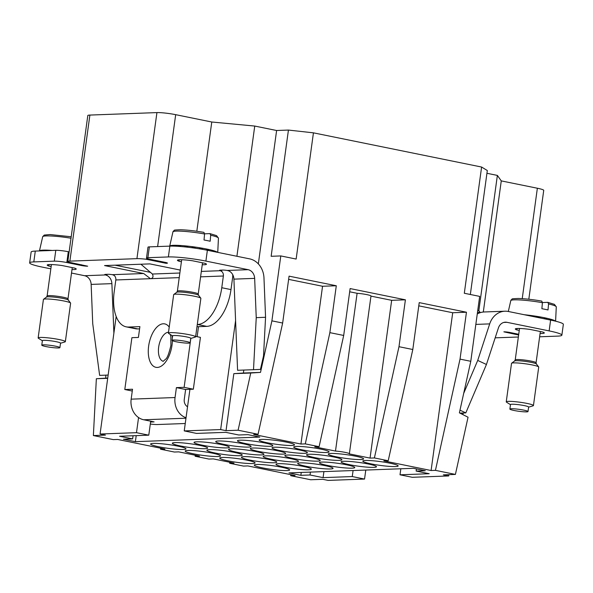 <?xml version="1.0" encoding="UTF-8"?>
<svg xmlns="http://www.w3.org/2000/svg" width="593" height="593" viewBox="0 0 593 593"><rect width="100%" height="100%" fill="white"/><g stroke="black" fill="none" stroke-linecap="round" stroke-linejoin="round"><path stroke-width="0.89" d="M194.222 450.636A17.849 1.898 7.8 0 1 211.909 453.059A17.849 1.898 7.8 0 1 220.537 455.898A17.849 1.898 7.8 0 1 211.486 456.313A17.849 1.898 7.8 0 1 193.8 453.89A17.849 1.898 7.8 0 1 185.172 451.051A17.849 1.898 7.8 0 1 194.222 450.636M290.778 474.659L290.726 475.697L310.688 479.752L322.755 479.307L328.137 480.404L364.547 479.062L352.264 476.557L323.081 477.639L310.028 474.986L300.866 475.319L288.961 472.903L413.403 468.307L425.307 470.731L416.138 471.064L416.434 468.922M448.894 474.652L448.716 475.949L412.298 477.298L400.016 474.8L429.191 473.718L416.138 471.064M448.716 475.949L443.342 474.86L455.409 474.415L468.047 417.227L459.39 412.847L470.783 361.3L460.027 359.113L435.44 470.353L455.409 474.415M435.44 470.353L431.096 470.516L383.871 460.909L388.215 460.746L374.398 457.937L370.047 458.1L349.314 453.882A9.154 0.971 7.8 0 0 349.366 453.793A9.154 0.971 7.8 0 0 344.755 452.303A9.154 0.971 7.8 0 0 335.49 451.073L314.757 446.855L319.108 446.692L305.284 443.883L300.933 444.038L253.708 434.439L258.059 434.276L238.097 430.214L250.735 373.027L260.505 372.397L243.397 373.027L243.805 370.054M235.584 320.554L220.655 429.569L226.029 430.659L238.097 430.214M220.655 429.569L184.238 430.911L196.52 433.409L225.703 432.334L238.757 434.988L247.926 434.647L259.823 437.071L135.382 441.666L123.485 439.243L132.647 438.902L119.593 436.248L148.776 435.173L150.689 421.2M160.621 448.189L160.57 449.22L164.921 449.064L117.696 439.457L113.345 439.613L93.375 435.558L105.443 435.114L100.069 434.017L136.486 432.675L148.776 435.173M160.57 449.22L174.394 452.036L178.738 451.873L199.47 456.091L195.127 456.247L208.944 459.064L213.295 458.9L234.027 463.118L229.676 463.281L243.501 466.091L247.852 465.928L295.077 475.534L290.726 475.697M280.593 470.368A17.849 1.898 7.8 0 1 262.907 467.944A17.849 1.898 7.8 0 1 254.286 465.105A17.849 1.898 7.8 0 1 263.329 464.69A17.849 1.898 7.8 0 1 281.023 467.114A17.849 1.898 7.8 0 1 289.643 469.952A17.849 1.898 7.8 0 1 280.593 470.368M242.048 446.885A17.849 1.898 7.8 0 1 224.354 444.461A17.849 1.898 7.8 0 1 215.733 441.622A17.849 1.898 7.8 0 1 224.784 441.199A17.849 1.898 7.8 0 1 242.47 443.623A17.849 1.898 7.8 0 1 251.091 446.462A17.849 1.898 7.8 0 1 242.048 446.885M311.155 460.939A17.849 1.898 7.8 0 1 293.468 458.515A17.849 1.898 7.8 0 1 284.84 455.676A17.849 1.898 7.8 0 1 293.891 455.261A17.849 1.898 7.8 0 1 311.577 457.677A17.849 1.898 7.8 0 1 320.205 460.524A17.849 1.898 7.8 0 1 311.155 460.939M176.929 449.286A17.849 1.898 7.8 0 1 159.243 446.863A17.849 1.898 7.8 0 1 150.615 444.024A17.849 1.898 7.8 0 1 159.665 443.608A17.849 1.898 7.8 0 1 177.359 446.025A17.849 1.898 7.8 0 1 185.98 448.864A17.849 1.898 7.8 0 1 176.929 449.286M367.415 467.165A17.849 1.898 7.8 0 1 349.729 464.742A17.849 1.898 7.8 0 1 341.101 461.903A17.849 1.898 7.8 0 1 350.152 461.487A17.849 1.898 7.8 0 1 367.838 463.911A17.849 1.898 7.8 0 1 376.466 466.75A17.849 1.898 7.8 0 1 367.415 467.165M298.301 453.111A17.849 1.898 7.8 0 1 280.615 450.687A17.849 1.898 7.8 0 1 271.994 447.848A17.849 1.898 7.8 0 1 281.045 447.433A17.849 1.898 7.8 0 1 298.731 449.85A17.849 1.898 7.8 0 1 307.352 452.689A17.849 1.898 7.8 0 1 298.301 453.111M354.562 459.338A17.849 1.898 7.8 0 1 336.876 456.914A17.849 1.898 7.8 0 1 328.255 454.075A17.849 1.898 7.8 0 1 337.298 453.66A17.849 1.898 7.8 0 1 354.992 456.076A17.849 1.898 7.8 0 1 363.613 458.915A17.849 1.898 7.8 0 1 354.562 459.338M285.455 445.276A17.849 1.898 7.8 0 1 267.769 442.86A17.849 1.898 7.8 0 1 259.141 440.021A17.849 1.898 7.8 0 1 268.192 439.598A17.849 1.898 7.8 0 1 285.878 442.022A17.849 1.898 7.8 0 1 294.506 444.861A17.849 1.898 7.8 0 1 285.455 445.276M324.008 468.766A17.849 1.898 7.8 0 1 306.314 466.343A17.849 1.898 7.8 0 1 297.693 463.504A17.849 1.898 7.8 0 1 306.744 463.089A17.849 1.898 7.8 0 1 324.43 465.512A17.849 1.898 7.8 0 1 333.051 468.351A17.849 1.898 7.8 0 1 324.008 468.766M254.894 454.712A17.849 1.898 7.8 0 1 237.207 452.289A17.849 1.898 7.8 0 1 228.579 449.45A17.849 1.898 7.8 0 1 237.63 449.034A17.849 1.898 7.8 0 1 255.324 451.451A17.849 1.898 7.8 0 1 263.944 454.29A17.849 1.898 7.8 0 1 254.894 454.712M198.633 448.486A17.849 1.898 7.8 0 1 180.947 446.062A17.849 1.898 7.8 0 1 172.326 443.223A17.849 1.898 7.8 0 1 181.369 442.808A17.849 1.898 7.8 0 1 199.063 445.224A17.849 1.898 7.8 0 1 207.683 448.063A17.849 1.898 7.8 0 1 198.633 448.486M267.747 462.54A17.849 1.898 7.8 0 1 250.061 460.116A17.849 1.898 7.8 0 1 241.433 457.277A17.849 1.898 7.8 0 1 250.483 456.862A17.849 1.898 7.8 0 1 268.169 459.286A17.849 1.898 7.8 0 1 276.798 462.125A17.849 1.898 7.8 0 1 267.747 462.54M246.488 440.399A17.849 1.898 7.8 0 1 264.174 442.823A17.849 1.898 7.8 0 1 272.802 445.662A17.849 1.898 7.8 0 1 263.752 446.077A17.849 1.898 7.8 0 1 246.065 443.66A17.849 1.898 7.8 0 1 237.437 440.821A17.849 1.898 7.8 0 1 246.488 440.399M315.595 454.46A17.849 1.898 7.8 0 1 333.288 456.877A17.849 1.898 7.8 0 1 341.909 459.716A17.849 1.898 7.8 0 1 332.858 460.138A17.849 1.898 7.8 0 1 315.172 457.714A17.849 1.898 7.8 0 1 306.544 454.875A17.849 1.898 7.8 0 1 315.595 454.46M259.334 448.234A17.849 1.898 7.8 0 1 277.027 450.65A17.849 1.898 7.8 0 1 285.648 453.489A17.849 1.898 7.8 0 1 276.597 453.912A17.849 1.898 7.8 0 1 258.911 451.488A17.849 1.898 7.8 0 1 250.29 448.649A17.849 1.898 7.8 0 1 259.334 448.234M328.448 462.288A17.849 1.898 7.8 0 1 346.134 464.712A17.849 1.898 7.8 0 1 354.762 467.551A17.849 1.898 7.8 0 1 345.712 467.966A17.849 1.898 7.8 0 1 328.025 465.542A17.849 1.898 7.8 0 1 319.397 462.703A17.849 1.898 7.8 0 1 328.448 462.288M203.08 442.007A17.849 1.898 7.8 0 1 220.766 444.424A17.849 1.898 7.8 0 1 229.387 447.263A17.849 1.898 7.8 0 1 220.337 447.685A17.849 1.898 7.8 0 1 202.65 445.261A17.849 1.898 7.8 0 1 194.03 442.422A17.849 1.898 7.8 0 1 203.08 442.007M215.926 449.835A17.849 1.898 7.8 0 1 233.612 452.251A17.849 1.898 7.8 0 1 242.24 455.098A17.849 1.898 7.8 0 1 233.19 455.513A17.849 1.898 7.8 0 1 215.504 453.089A17.849 1.898 7.8 0 1 206.875 450.25A17.849 1.898 7.8 0 1 215.926 449.835M285.04 463.889A17.849 1.898 7.8 0 1 302.726 466.313A17.849 1.898 7.8 0 1 311.347 469.152A17.849 1.898 7.8 0 1 302.297 469.567A17.849 1.898 7.8 0 1 284.61 467.143A17.849 1.898 7.8 0 1 275.99 464.304A17.849 1.898 7.8 0 1 285.04 463.889M228.779 457.663A17.849 1.898 7.8 0 1 246.466 460.086A17.849 1.898 7.8 0 1 255.086 462.925A17.849 1.898 7.8 0 1 246.043 463.341A17.849 1.898 7.8 0 1 228.349 460.917A17.849 1.898 7.8 0 1 219.729 458.078A17.849 1.898 7.8 0 1 228.779 457.663M289.451 461.739A17.849 1.898 7.8 0 1 271.764 459.316A17.849 1.898 7.8 0 1 263.136 456.477A17.849 1.898 7.8 0 1 272.187 456.061A17.849 1.898 7.8 0 1 289.873 458.485A17.849 1.898 7.8 0 1 298.501 461.324A17.849 1.898 7.8 0 1 289.451 461.739M320.012 452.311A17.849 1.898 7.8 0 1 302.319 449.887A17.849 1.898 7.8 0 1 293.698 447.048A17.849 1.898 7.8 0 1 302.749 446.625A17.849 1.898 7.8 0 1 320.435 449.049A17.849 1.898 7.8 0 1 329.056 451.888A17.849 1.898 7.8 0 1 320.012 452.311M389.119 466.365A17.849 1.898 7.8 0 1 371.433 463.941A17.849 1.898 7.8 0 1 362.805 461.102A17.849 1.898 7.8 0 1 371.855 460.687A17.849 1.898 7.8 0 1 389.542 463.111A17.849 1.898 7.8 0 1 398.17 465.95A17.849 1.898 7.8 0 1 389.119 466.365M364.547 479.062L365.785 470.064M226.029 430.659L233.835 373.657L243.397 373.027M233.835 373.657L250.735 373.027M107.704 378.312L96.355 378.727L107.741 378.037M518.734 334.282L510.113 332.525A4.574 0.489 -172.2 0 0 503.865 331.835L518.63 335.015M495.17 337.832L518.356 337.017M539.637 336.787L557.702 336.12A27.456 2.921 -172.2 0 0 561.867 335.164A27.456 2.921 -172.2 0 0 549.14 330.901L506.904 322.31L503.768 322.429M540.09 333.466A14.64 1.557 -172.2 0 0 544.315 332.955A14.64 1.557 -172.2 0 0 542.721 332.006L530.157 329.449A14.64 1.557 -172.2 0 0 515.302 328.982A14.64 1.557 -172.2 0 0 516.896 329.938L519.26 330.42M147.294 258.541L145.915 259.208L166.033 263.299L166.455 262.662M150.578 422.016L154.091 421.89L143.721 419.777A17.849 15.159 -92.1 0 1 131.157 399.156L132.521 389.238L124.797 389.519L131.898 337.684L138.414 337.439L139.896 326.624L128.562 327.039A36.61 18.909 101.5 0 1 126.205 326.847A36.61 18.909 101.5 0 1 114.204 291.689L115.813 279.97L150.444 278.688L143.714 273.529L104.546 265.568L149.866 263.892L180.265 270.074M50.842 268.844L42.385 267.124A27.456 2.921 -172.2 0 1 29.65 262.862A27.456 2.921 -172.2 0 1 33.816 261.906L54.311 261.15A9.154 0.971 -172.2 0 1 66.816 262.529L81.404 265.501A4.574 0.489 -172.2 0 0 87.66 266.19L68.262 262.069A13.728 1.46 -172.2 0 1 67.802 261.609L87.808 115.553A13.728 1.46 7.8 0 1 89.891 115.072L156.93 112.596A13.728 1.46 7.8 0 1 175.684 114.671L211.775 122.01L254.745 126.057L236.911 256.28M71.508 273.047L84.614 275.715L105.554 274.937L106.866 275.441A9.154 7.776 -92.1 0 1 111.892 283.639L113.886 333.184M115.813 279.97A4.574 3.884 -92.1 0 0 114.071 275.367L112.388 274.685A4.574 0.489 -172.2 0 0 107.874 274.3L105.465 274.389A4.574 0.489 -172.2 0 0 104.768 274.552A4.574 0.489 -172.2 0 0 105.554 274.937M166.033 263.299L166.759 263.27A4.574 0.489 -172.2 0 0 167.456 263.114A4.574 0.489 -172.2 0 0 165.328 262.402L150.741 259.43A9.154 0.971 -172.2 0 1 146.501 258.014A9.154 0.971 -172.2 0 1 147.887 257.696L168.382 256.939A27.456 2.921 -172.2 0 1 205.89 261.09L248.126 269.682L227.186 270.452A4.574 0.489 -172.2 0 0 222.671 270.067L220.255 270.156A4.574 0.489 -172.2 0 0 219.566 270.312A4.574 0.489 -172.2 0 0 220.351 270.704L221.634 271.401A4.574 3.884 87.9 0 1 223.368 275.997L221.767 287.724A36.61 18.909 101.5 0 1 197.536 324.497L197.291 324.504M145.915 259.208A13.728 1.46 -172.2 0 0 136.924 258.652L156.93 112.596M67.802 261.609A13.728 1.46 -172.2 0 1 69.878 261.128L136.924 258.652M71.99 269.556A14.64 1.557 -172.2 0 0 76.215 269.044A14.64 1.557 -172.2 0 0 74.622 268.088L62.057 265.531A14.64 1.557 -172.2 0 0 47.203 265.071A14.64 1.557 -172.2 0 0 48.796 266.02L51.161 266.502M202.243 264.752A14.64 1.557 -172.2 0 0 206.446 264.233A14.64 1.557 -172.2 0 0 204.852 263.285L192.288 260.727A14.64 1.557 -172.2 0 0 177.433 260.26A14.64 1.557 -172.2 0 0 179.027 261.216L181.414 261.706M470.783 361.3L479.67 296.389L464.312 293.261L481.605 167.041L313.438 132.839L288.435 130.067L271.142 256.295L280.793 255.931L271.898 320.85L282.646 323.037L289.073 276.153L336.298 285.759L322.548 286.263L288.628 279.37M305.284 443.883L329.871 332.643L343.695 335.453L350.115 288.569L405.404 299.813L391.662 300.325L370.966 296.115M335.49 451.073L357.105 293.29L349.677 291.786M357.105 293.29A9.154 0.971 7.8 0 1 366.363 294.528A9.154 0.971 7.8 0 1 370.981 296.018L349.366 453.793M374.398 457.937L398.985 346.697L412.802 349.507L419.229 302.623L466.454 312.229L452.704 312.741L418.784 305.84M280.793 255.931L296.144 259.059L313.438 132.839M116.169 316.492L100.069 434.017M136.486 432.675L138.562 417.554M184.238 430.911L189.93 389.334M197.143 336.698L198.514 326.676M300.933 444.038L322.548 286.263M370.047 458.1L391.662 300.325M452.704 312.741L431.096 470.516M229.736 462.243L229.676 463.281M195.179 455.216L195.127 456.247M398.985 346.697L405.404 299.813M412.802 349.507L388.215 460.746M329.871 332.643L336.298 285.759M343.695 335.453L319.108 446.692M93.375 435.558L96.355 378.727M466.454 312.229L460.027 359.113M282.646 323.037L258.059 434.276M105.858 375.147L105.702 378.112M271.898 320.85L260.505 372.397M310.028 474.986L310.421 472.11M323.081 477.639L323.911 471.613M132.647 438.902L133.077 435.751M300.866 475.319L301.259 472.443M400.016 474.8L400.838 468.774M135.382 441.666L136.212 435.633M352.264 476.557L353.087 470.531M258.34 263.9L276.612 130.504L254.745 126.057M196.817 231.248L211.775 122.01M288.435 130.067L276.612 130.504M248.126 269.682A9.154 7.776 87.9 0 1 254.656 278.369L256.243 317.663L253.507 369.698L260.446 369.409L263.529 355.904L265.56 317.27L263.981 277.984A20.132 17.108 87.9 0 0 249.609 258.859L207.372 250.268A27.456 2.921 7.8 0 0 169.865 246.117L149.369 246.873A9.154 0.971 7.8 0 0 147.976 247.192L146.501 258.014M483.302 312.029L501.27 180.895L537.362 188.233A13.728 1.46 7.8 0 1 543.729 190.368L528.815 299.235M481.605 167.041L487.313 170.525L470.338 294.484M480.13 312.452L478.847 310.643L477.75 310.421M478.847 310.643L497.371 175.409L501.27 180.895M497.371 175.409L486.935 173.282M506.904 322.31A9.154 7.776 -92.1 0 0 505.332 322.184A9.154 7.776 -92.1 0 0 498.409 327.951L486.438 364.48L477.721 360.425L489.692 323.889A20.132 17.108 -92.1 0 1 504.925 311.206A20.132 17.108 -92.1 0 1 508.386 311.495L550.615 320.087A27.456 2.921 7.8 0 1 563.35 324.341L561.867 335.164M486.438 364.48L465.816 412.884L459.879 413.099M463.696 393.352L477.721 360.425M465.816 412.884L459.983 410.163M504.925 311.206L484.185 311.97A20.132 17.108 87.9 0 0 477.261 313.986M480.693 312.533A4.574 0.489 -172.2 0 1 480.612 312.518L478.862 312.318A15.559 13.216 87.9 0 0 477.736 312.303A15.559 13.216 87.9 0 0 477.491 312.318L477.736 312.303M517.089 328.492L516.896 329.938M256.243 317.663L265.56 317.27M253.507 369.698L237.585 370.284L233.916 279.14A9.154 7.776 -92.1 0 0 228.898 270.942L227.186 270.452M232.738 274.692A15.559 13.216 87.9 0 1 232.589 277.872L230.981 289.592A36.61 18.909 101.5 0 1 206.749 326.372L196.987 326.728M190.827 338.41L184.126 387.333L176.41 387.614L185.624 389.49L193.34 389.208L200.441 337.365L195.66 336.394M185.624 389.49L184.267 399.408A6.864 5.834 87.9 0 0 187.544 406.754M139.592 328.848L137.776 328.915A36.61 18.909 101.5 0 1 135.419 328.722L126.205 326.847M184.126 387.333L193.34 389.208M176.41 387.614L175.054 397.532A17.849 15.159 87.9 0 0 186.039 417.739M124.797 389.519L132.269 391.039M185.253 423.506L157.412 424.536A9.154 0.971 7.8 0 1 150.296 424.032M84.614 275.715A9.154 7.776 87.9 0 1 91.152 284.403L92.73 323.696L99.639 375.376L108.148 375.065M29.65 262.862L31.133 252.047A27.456 2.921 7.8 0 1 35.298 251.084L55.794 250.328A9.154 0.971 7.8 0 1 68.299 251.714L69.129 251.884M140.912 264.226L152.394 274.033C153.587 276.672 152.994 278.221 150.629 278.688L149.985 278.658M180.213 270.452L179.546 269.934M179.219 259.771L179.027 261.216M48.989 264.574L48.796 266.02M509.891 409.022A9.154 0.971 -172.2 0 0 509.876 409.066A9.154 0.971 -172.2 0 0 518.601 411.245A9.154 0.971 -172.2 0 0 527.992 411.594A9.154 0.971 -172.2 0 0 528.007 411.549A9.154 0.971 -172.2 0 0 519.283 409.37A9.154 0.971 -172.2 0 0 509.891 409.022M528.608 407.087A9.154 0.971 -172.2 0 0 528.622 407.043A9.154 0.971 -172.2 0 0 519.898 404.863A9.154 0.971 -172.2 0 0 510.506 404.515A9.154 0.971 -172.2 0 0 510.491 404.559A9.154 0.971 -172.2 0 0 510.491 404.604M510.477 404.671L506.563 402.217A13.728 1.46 7.8 0 1 506.244 401.832A13.728 1.46 7.8 0 1 506.266 401.772A13.728 1.46 7.8 0 1 520.357 402.299A13.728 1.46 7.8 0 1 533.448 405.56A13.728 1.46 7.8 0 1 533.426 405.627A13.728 1.46 7.8 0 1 533.04 405.842L528.608 407.154M538.696 367.156A13.728 1.46 -172.2 0 0 538.718 367.089A13.728 1.46 -172.2 0 0 538.659 366.926A13.728 1.46 -172.2 0 0 525.316 363.783A13.728 1.46 -172.2 0 0 511.611 363.22A13.728 1.46 -172.2 0 0 511.537 363.301A13.728 1.46 -172.2 0 0 511.514 363.368L506.244 401.832M542.425 302.541L547.806 302.341L548.555 303.95L548.014 309.954A23.498 2.498 -172.2 0 0 541.876 308.708L542.41 302.697A22.964 2.439 -172.2 0 0 510.825 300.54A22.964 2.439 -172.2 0 0 510.788 300.629L508.32 311.481M542.41 302.697L541.772 301.096C532.848 299.547 524.975 298.672 518.163 298.472C509.35 298.879 513.382 298.731 511.04 299.999L510.788 300.629M529.979 315.884L530.149 315.461L530.246 315.943M532.225 316.343L530.149 315.461M537.265 317.366L537.636 316.551L540.66 318.056M544.048 318.745L544.522 317.811L547.005 319.345M549.755 319.909L550.134 319.116L551.497 320.264M553.795 320.769L553.929 320.331L554.314 320.887M547.806 302.341L554.411 304.357L556.286 306.863A22.964 2.439 -172.2 0 0 548.555 303.95M41.792 345.111A9.154 0.971 -172.2 0 0 41.777 345.156A9.154 0.971 -172.2 0 0 50.501 347.328A9.154 0.971 -172.2 0 0 59.893 347.676A9.154 0.971 -172.2 0 0 59.908 347.639A9.154 0.971 -172.2 0 0 51.183 345.46A9.154 0.971 -172.2 0 0 41.792 345.111M60.508 343.169A9.154 0.971 -172.2 0 0 60.523 343.125A9.154 0.971 -172.2 0 0 51.799 340.953A9.154 0.971 -172.2 0 0 42.407 340.604A9.154 0.971 -172.2 0 0 42.392 340.641A9.154 0.971 -172.2 0 0 42.392 340.693M42.377 340.753L38.463 338.299A13.728 1.46 7.8 0 1 38.145 337.921A13.728 1.46 7.8 0 1 38.167 337.854A13.728 1.46 7.8 0 1 52.258 338.381A13.728 1.46 7.8 0 1 65.349 341.65A13.728 1.46 7.8 0 1 65.326 341.709A13.728 1.46 7.8 0 1 64.941 341.931L60.508 343.243M70.597 303.245A13.728 1.46 -172.2 0 0 70.619 303.179A13.728 1.46 -172.2 0 0 70.56 303.016A13.728 1.46 -172.2 0 0 57.217 299.873A13.728 1.46 -172.2 0 0 43.511 299.309A13.728 1.46 -172.2 0 0 43.437 299.391A13.728 1.46 -172.2 0 0 43.415 299.45L38.145 337.921M40.146 250.906L40.205 250.528L40.672 250.883M43.111 250.795L43.222 250.187L44.401 250.75M48.107 250.609L48.997 250.58M172.044 340.3A9.154 0.971 -172.2 0 0 172.022 340.345A9.154 0.971 -172.2 0 0 180.754 342.524A9.154 0.971 -172.2 0 0 190.145 342.873A9.154 0.971 -172.2 0 0 190.16 342.828A9.154 0.971 -172.2 0 0 181.436 340.649A9.154 0.971 -172.2 0 0 172.044 340.3M190.761 338.366A9.154 0.971 -172.2 0 0 190.776 338.321A9.154 0.971 -172.2 0 0 182.051 336.142A9.154 0.971 -172.2 0 0 172.659 335.794A9.154 0.971 -172.2 0 0 172.645 335.838A9.154 0.971 -172.2 0 0 172.645 335.883M172.63 335.949L168.716 333.496A13.728 1.46 7.8 0 1 168.397 333.11A13.728 1.46 7.8 0 1 168.419 333.051A13.728 1.46 7.8 0 1 182.511 333.577A13.728 1.46 7.8 0 1 195.601 336.839A13.728 1.46 7.8 0 1 195.571 336.906A13.728 1.46 7.8 0 1 195.193 337.12L190.761 338.433M200.842 298.435A13.728 1.46 -172.2 0 0 200.871 298.368A13.728 1.46 -172.2 0 0 200.812 298.205A13.728 1.46 -172.2 0 0 187.462 295.062A13.728 1.46 -172.2 0 0 173.764 294.499A13.728 1.46 -172.2 0 0 173.69 294.58A13.728 1.46 -172.2 0 0 173.667 294.647L168.397 333.11M204.578 233.82L209.959 233.62L210.708 235.228L210.167 241.232A23.498 2.498 -172.2 0 0 204.022 239.987L204.563 233.976A22.964 2.439 -172.2 0 0 172.978 231.819A22.964 2.439 -172.2 0 0 172.941 231.907L169.702 246.125A24.246 2.58 -172.2 0 1 169.731 246.065A24.246 2.58 -172.2 0 1 192.769 246.74A24.246 2.58 -172.2 0 1 217.505 252.329M204.563 233.976L203.925 232.374C195.001 230.825 187.129 229.951 180.316 229.75C171.503 230.158 175.535 230.01 173.193 231.277L172.941 231.907M170.399 246.102L170.458 245.717L170.94 246.095M173.364 246.11L173.475 245.383L175.165 246.169M178.278 246.34L178.471 245.45L181.169 246.562M184.668 246.881L184.964 245.917L188.285 247.274M191.917 247.726L192.302 246.74L195.794 248.267M199.33 248.815L199.782 247.83L202.991 249.438M206.194 250.031L206.668 249.09L209.166 250.631M211.909 251.195L212.287 250.394L213.65 251.543M215.956 252.018L216.082 251.61L216.438 252.114M209.959 233.62L216.564 235.636L218.439 238.141A22.964 2.439 -172.2 0 0 210.708 235.228M192.51 247.807L192.302 246.74M186.773 247.103L184.964 245.917M112.388 274.685L143.714 273.529M220.351 270.704L201.331 271.409M522.233 298.65L537.362 188.233M157.619 246.569L175.684 114.671M69.878 261.128L89.891 115.072M549.14 330.901L550.615 320.087M489.692 323.889L475.838 324.401M478.862 312.318L478.736 313.245M254.656 278.369L233.916 279.14M205.89 261.09L207.372 250.268M168.382 256.939L169.865 246.117M221.767 287.724L230.981 289.592M197.536 324.497L206.749 326.372M128.562 327.039L137.776 328.915M131.157 399.156L175.054 397.532M143.721 419.777L185.972 418.221M33.816 261.906L35.298 251.084M91.152 284.403L111.892 283.639M107.022 274.329L106.866 275.441M221.812 270.097L221.634 271.401M200.582 276.842L223.368 275.997M115.094 265.175L150.644 272.409M152.394 274.033L179.864 273.017M150.629 278.688L179.234 277.628M166.759 263.27L166.826 262.773M81.404 265.501L81.508 264.767M163.238 361.322A14.832 7.665 101.5 0 1 158.657 347.142A14.832 7.665 101.5 0 1 168.516 332.236M172.37 340.678A22.156 11.445 101.5 0 1 172.007 345.17A22.156 11.445 101.5 0 1 157.338 367.43A22.156 11.445 101.5 0 1 148.65 346.03A22.156 11.445 101.5 0 1 157.404 326.61A22.156 11.445 101.5 0 1 169.22 327.099M172.133 335.638A22.156 11.445 101.5 0 1 172.341 338.04M147.887 257.696L149.369 246.873M54.311 261.15L55.794 250.328M66.816 262.529L68.299 251.714M536.057 362.805A10.526 1.119 -172.2 0 0 536.079 362.753A10.526 1.119 -172.2 0 0 526.043 360.255A10.526 1.119 -172.2 0 0 515.243 359.847A10.526 1.119 -172.2 0 0 515.221 359.899A10.526 1.119 -172.2 0 0 515.228 359.944M540.356 331.524L536.079 362.753L536.391 363.969A11.059 1.179 -172.2 0 0 525.635 361.441A11.059 1.179 -172.2 0 0 514.598 360.989L511.611 363.22M555.456 321.154A24.246 2.58 -172.2 0 0 524.286 314.727M67.958 298.894A10.526 1.119 -172.2 0 0 67.98 298.842A10.526 1.119 -172.2 0 0 57.944 296.337A10.526 1.119 -172.2 0 0 47.143 295.937A10.526 1.119 -172.2 0 0 47.121 295.981A10.526 1.119 -172.2 0 0 47.129 296.033M72.257 267.606L67.98 298.842L68.291 300.058A11.059 1.179 -172.2 0 0 57.536 297.523A11.059 1.179 -172.2 0 0 46.499 297.071L43.511 299.309M71.004 238.216A22.964 2.439 -172.2 0 0 42.726 236.629A22.964 2.439 -172.2 0 0 42.689 236.711L39.449 250.928A24.246 2.58 -172.2 0 1 39.479 250.869A24.246 2.58 -172.2 0 1 52.251 250.461M198.21 294.084A10.526 1.119 -172.2 0 0 198.232 294.032A10.526 1.119 -172.2 0 0 188.196 291.534A10.526 1.119 -172.2 0 0 177.396 291.126A10.526 1.119 -172.2 0 0 177.374 291.178A10.526 1.119 -172.2 0 0 177.381 291.222M202.509 262.803L198.232 294.032L198.536 295.247A11.059 1.179 -172.2 0 0 187.788 292.72A11.059 1.179 -172.2 0 0 176.751 292.267L173.764 294.499M461.806 414.077A34.342 17.738 -78.5 0 0 462.132 413.017M170.287 334.482L170.866 336.794L170.895 345.43C168.99 353.584 167.226 358.172 165.603 359.195L163.097 361.374M510.491 404.559L509.876 409.066M528.622 407.043L528.007 411.549M538.718 367.089L533.448 405.56M519.527 328.47L515.221 359.899L514.598 360.989M536.391 363.969L538.659 366.926M556.286 306.863L555.597 321.191M42.392 340.641L41.777 345.156M60.523 343.125L59.908 347.639M70.619 303.179L65.349 341.65M51.428 264.552L47.121 295.981L46.499 297.071M68.291 300.058L70.56 303.016M42.689 236.711L44.238 235.065L50.064 234.554L71.204 236.755M172.645 335.838L172.022 340.345M190.776 338.321L190.16 342.828M200.871 298.368L195.601 336.839M181.68 259.749L177.374 291.178L176.751 292.267M198.536 295.247L200.812 298.205M218.439 238.141L217.75 252.381M462.807 414.581L463.311 412.973"/></g></svg>
